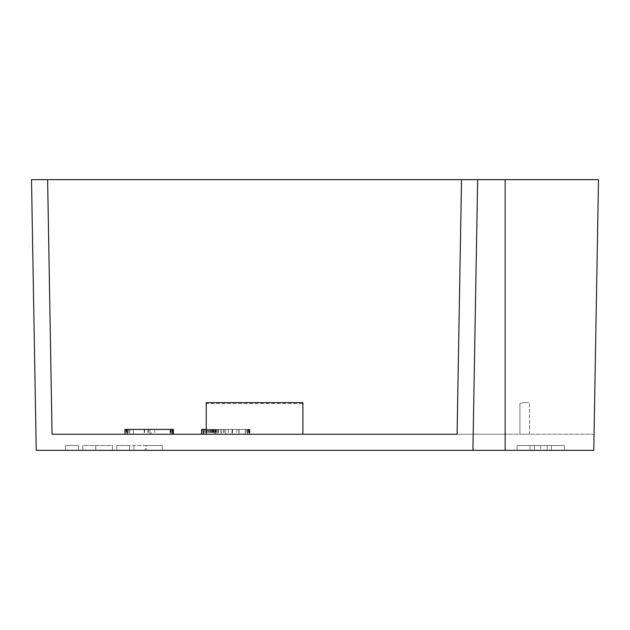 <?xml version="1.0" encoding="UTF-8"?>
<svg xmlns="http://www.w3.org/2000/svg" width="630" height="630" viewBox="0 0 630 630"><rect width="100%" height="100%" fill="white"/><g stroke="black" fill="none" stroke-linecap="round" stroke-linejoin="round"><path stroke-width="0.47" stroke-dasharray="3.15 2.36" d="M206.23 402.649L206.23 403.444L302.912 403.444L302.912 402.649M206.23 403.444L206.23 434.243L302.912 434.243L302.912 403.444M525.499 402.649L529.602 402.72L529.602 434.243L519.931 434.243L529.602 434.243L529.602 402.72L525.499 402.649A17.727 17.727 0 0 0 519.931 403.444A17.727 17.727 0 0 1 525.499 402.649M564.346 445.528L517.08 445.528L564.346 445.528L547.155 445.528L564.346 445.528L564.346 450.356L517.08 450.356L564.346 450.356L547.155 450.356L564.346 450.356L551.455 450.356L564.346 450.356L551.455 450.356L564.346 450.356L564.346 445.528L564.346 450.356L564.346 445.528L551.455 445.528L551.455 450.356L551.455 445.528L564.346 445.528L564.346 450.356L564.346 445.528L551.455 445.528L551.455 450.356L551.455 445.528L564.346 445.528L564.346 450.356L564.346 445.528M517.08 445.528L517.08 450.356L547.155 450.356L517.08 450.356L547.155 450.356L517.08 450.356L517.08 445.528L517.08 450.356L517.08 445.528L547.155 445.528L547.155 450.356L547.155 445.528L517.08 445.528L517.08 450.356L517.08 445.528L534.264 445.528L534.264 450.356L534.264 445.528L547.155 445.528L547.155 450.356L547.155 445.528L517.08 445.528L517.08 450.356L517.08 445.528M540.713 445.528L540.713 450.356M529.972 445.528L529.972 450.356L529.972 445.528M534.264 445.528L534.264 450.356L534.264 445.528M547.155 445.528L547.155 450.356L547.155 445.528M505.15 450.356L36.225 450.356L31.5 179.644L598.5 179.644L461.53 179.644L505.15 179.644L505.15 450.356L593.775 450.356L598.5 179.644L594.058 434.243L505.15 434.243L594.058 434.243L598.5 179.644L505.15 179.644L505.15 434.243L457.081 434.243L505.15 434.243L505.15 179.644M145.231 450.356L162.335 450.356L145.231 450.356L145.231 445.528L162.335 445.528L145.231 445.528M146.42 450.356L162.335 450.356L133.977 450.356L146.42 450.356L146.42 445.528L162.335 445.528L133.977 445.528L146.42 445.528L146.42 450.356M129.678 450.356L116.786 450.356L129.678 450.356L129.678 445.528L133.977 445.528L116.786 445.528L129.678 445.528L129.678 450.356M112.494 450.356L82.845 450.356L112.494 450.356L82.845 450.356L112.494 450.356L112.494 445.528L82.845 445.528L112.494 445.528L112.494 450.356L112.494 445.528L112.494 450.356L112.494 445.528L82.845 445.528L82.845 450.356L82.845 445.528L82.845 450.356L82.845 445.528L112.494 445.528L112.494 450.356M78.545 450.356L65.654 450.356L78.545 450.356L65.654 450.356L78.545 450.356L78.545 445.528L65.654 445.528L78.545 445.528L78.545 450.356L78.545 445.528L65.654 445.528L65.654 450.356L65.654 445.528L65.654 450.356L65.654 445.528L78.545 445.528L78.545 450.356M206.23 434.243L201.584 434.243M173.36 434.243L125.016 434.243L173.36 434.243L125.016 434.243L173.36 434.243L125.016 434.243L144.648 434.243L125.016 434.243L125.016 429.408L173.36 429.408L125.016 429.408L173.36 429.408L147.932 429.408L173.36 429.408L173.36 434.243L129.717 434.243L173.36 434.243L173.36 429.408L173.36 434.243M125.181 434.243L171.037 434.243L125.181 434.243L125.181 429.408L127.496 429.408L125.181 429.408L125.181 434.243M217.059 434.243L249.764 434.243L214.728 434.243L228.351 434.243L214.728 434.243L217.059 434.243L217.059 429.408L246.338 429.408L217.059 429.408M232.029 434.243L245.22 434.243L232.029 434.243L232.029 429.408L225.753 429.408L225.753 434.243L225.753 429.408L238.943 429.408L238.943 434.243L238.943 429.408L245.22 429.408L245.22 434.243L245.22 429.408L232.029 429.408M203.884 429.408L247.598 429.408L201.584 429.408L203.884 429.408L203.884 434.243M249.433 429.408L247.598 429.408L249.929 429.408L249.433 429.408L249.433 434.243M215.05 429.408L228.351 429.408L215.05 429.408L215.05 434.243M201.757 434.243L201.75 429.408L249.764 429.408L206.23 429.408M133.371 429.408L170.982 429.408L133.332 429.408L149.798 429.408L133.371 429.408L133.371 434.243M151.137 429.408L149.798 429.408L151.137 429.408L151.137 434.243M125.992 429.408L148.357 429.408L125.992 429.408L125.992 434.243M47.62 179.644L52.062 434.243M519.931 403.444L519.931 434.243L519.931 403.444M477.642 179.644L472.917 450.356M116.786 445.528L116.786 450.356L116.786 445.528M133.977 445.528L133.977 450.356L133.977 445.528M162.335 445.528L162.335 450.356L162.335 445.528M461.53 179.644L457.081 434.243M202.246 429.408L202.246 434.243M212.294 429.408L212.294 434.243M213.822 429.408L213.822 434.243M216.177 429.408L216.177 434.243M215.507 429.408L215.507 434.243M208.459 429.408L208.459 434.243M247.598 429.408L247.598 434.243L247.598 429.408M249.929 429.408L249.929 434.243M249.346 429.408L249.346 434.243L249.362 429.408M214.728 429.408L214.728 434.243L214.728 429.408M215.909 429.408L215.909 434.243M228.351 429.408L228.351 434.243M215.964 429.408L215.964 434.243M217.106 429.408L217.106 434.243L217.106 429.408M218.193 429.408L218.193 434.243M232.572 429.408L232.572 434.243M246.346 429.408L246.338 434.243M247.495 429.408L247.495 434.243L247.495 429.408M249.764 429.408L249.764 434.243L249.764 429.408M248.393 429.408L248.393 434.243M236.785 429.408L236.785 434.243M248.59 429.408L248.59 434.243M249.133 429.408L249.133 434.243M232.557 429.408L232.557 434.243M218.571 429.408L218.571 434.243M221.217 429.408L221.217 434.243L221.217 429.408M206.286 429.408L206.286 434.243M204.018 429.408L204.018 434.243L204.018 429.408M223.485 429.408L223.485 434.243M225.753 429.408L225.753 434.243L225.753 429.408M231.998 429.408L231.998 434.243M238.935 429.408L238.935 434.243M245.22 429.408L245.22 434.243L245.22 429.408M249.102 429.408L249.102 434.243M238.888 429.408L238.888 434.243L238.896 429.408M232.06 429.408L232.06 434.243L232.084 429.408M220.886 429.408L220.886 434.243M213.893 429.408L213.893 434.243M205.183 429.408L205.183 434.243M209.963 429.408L209.963 434.243M210.656 429.408L210.656 434.243M212.948 429.408L212.948 434.243M212.562 429.408L212.562 434.243M211.467 429.408L211.467 434.243M208.522 429.408L208.522 434.243M213.743 429.408L213.743 434.243M215.995 429.408L215.995 434.243M218.358 429.408L218.358 434.243M247.314 429.408L247.314 434.243M249.023 429.408L249.023 434.243M127.496 429.408L127.496 434.243L127.496 429.408M171.037 429.408L171.029 434.243M172.848 429.408L172.848 434.243L172.864 429.408M172.778 429.408L172.778 434.243M129.717 429.408L129.717 434.243L129.717 429.408M126.354 429.408L126.354 434.243M144.648 429.408L144.648 434.243M126.559 429.408L126.559 434.243M125.299 429.408L125.299 434.243M125.016 429.408L125.016 434.243L125.016 429.408M127.599 429.408L127.599 434.243L127.599 429.408M170.982 429.408L170.982 434.243L170.982 429.408M149.798 429.408L149.798 434.243L149.798 429.408M133.332 429.408L133.332 434.243M173.085 429.408L173.085 434.243M172.124 429.408L172.124 434.243M172.73 429.408L172.73 434.243M171.116 429.408L171.116 434.243M170.691 429.408L170.691 434.243M170.124 429.408L170.124 434.243M144.302 429.408L144.302 434.243M128.78 429.408L128.78 434.243M127.378 429.408L127.378 434.243M148.357 429.408L148.357 434.243M127.339 429.408L127.339 434.243M154.815 429.408L154.815 434.243M147.932 429.408L147.932 434.243M213.357 429.408L213.357 434.243M209.066 429.408L209.066 434.243M207.412 429.408L207.412 434.243M206.719 429.408L206.719 434.243M206.404 429.408L206.404 434.243M206.167 429.408L206.167 434.243M204.081 429.408L204.081 434.243M201.923 429.408L201.923 434.243M211.2 429.408L211.2 434.243M224.272 429.408L224.272 434.243M239.109 429.408L239.109 434.243M95.736 445.528L95.736 450.356L95.736 445.528"/><path stroke-width="0.94" d="M206.23 402.649L302.912 402.641M202.246 429.408L201.584 429.408L201.584 434.243L173.36 434.243L173.36 429.408L125.016 429.408L125.016 434.243L52.062 434.243L457.081 434.243L302.912 434.243L302.912 402.72M206.23 402.72L206.23 434.243M505.15 450.356L593.775 450.356L598.5 179.644L505.15 179.644L505.15 450.356L36.225 450.356L31.5 179.644L47.62 179.644L52.062 434.243M505.15 179.644L47.62 179.644M206.23 429.408L201.75 429.408L201.75 434.243M477.642 179.644L472.917 450.356M461.53 179.644L457.081 434.243M203.64 429.408L203.64 434.243M127.347 429.408L127.347 434.243M171.029 429.408L171.029 434.243M172.864 429.408L172.864 434.243"/></g></svg>
